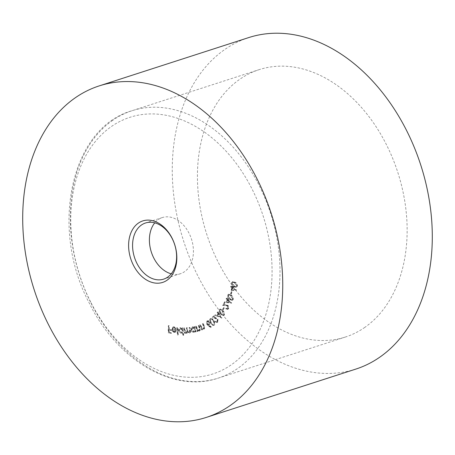 <?xml version="1.0" encoding="UTF-8"?>
<svg xmlns="http://www.w3.org/2000/svg" width="455" height="455" viewBox="0 0 455 455"><rect width="100%" height="100%" fill="white"/><g stroke="black" fill="none" stroke-linecap="round" stroke-linejoin="round"><path stroke-width="0.34" stroke-dasharray="2.27 1.71" d="M364.904 327.316A140.476 100.418 72.1 0 1 345.47 337.007A140.476 100.418 72.1 0 1 211.928 248.407A140.476 100.418 72.1 0 1 239.654 79.363A140.476 100.418 72.1 0 1 259.088 69.666A140.476 100.418 72.1 0 1 392.637 158.266A140.476 100.418 72.1 0 1 364.904 327.316M171.239 273.825A29.501 21.089 -107.9 0 0 180.487 273.694A29.501 21.089 -107.9 0 0 189.075 233.284A29.501 21.089 -107.9 0 0 162.344 217.553A29.501 21.089 -107.9 0 0 154.768 222.853M248.72 37.583A174.191 124.516 -107.9 0 0 197.988 276.179A174.191 124.516 -107.9 0 0 355.838 369.09M174.208 327.39L175.795 328.954L176.221 328.743L174.225 326.775L173.383 326.804L172.212 329.107L172.746 330.984L174.39 332.298L175.198 332.269L176.011 331.61L176.398 329.898L172.746 329.175L173.645 327.407L174.208 327.39L173.833 327.509L175.42 329.079L175.795 328.954M183.183 335.227L183.695 335.261L182.842 327.896L182.336 327.862L182.438 328.777L180.703 327.628L179.776 327.81L180.703 327.628C179.452 327.725 178.872 328.618 178.969 330.307C179.276 332.002 180.072 332.969 181.363 333.214L182.836 332.201L183.183 335.227L182.813 335.346L183.695 335.261M195.673 331.888L196.162 331.792L194.774 326.531L194.285 326.633L194.524 327.537L192.715 326.821L192.164 326.991L192.715 326.821C191.555 327.247 191.145 328.311 191.492 330.012C192.038 331.649 192.943 332.429 194.188 332.343L195.423 330.921L195.673 331.888L195.303 332.013L196.162 331.792M200.149 324.773L202.117 329.869L202.577 329.665L202.225 328.749L203.971 329.198C204.852 328.516 204.96 327.452 204.284 326.002L203.271 323.38L202.816 323.585L204.153 327.213L203.647 328.635L203.163 328.794L203.647 328.635L201.935 327.793L200.609 324.569L199.779 324.898L201.741 329.989L202.117 329.869M201.741 329.989L202.202 329.784L201.849 328.874L203.595 329.318C204.477 328.635 204.585 327.572 203.908 326.121L202.902 323.499L203.271 323.38M210.625 318.523C209.766 319.785 209.886 321.281 210.989 323.01C211.842 324.927 212.934 325.683 214.254 325.262C215.13 324 215.022 322.493 213.935 320.741C213.054 318.83 211.95 318.09 210.625 318.523L210.989 318.329L210.625 318.523M213.56 320.866C212.678 318.949 211.581 318.21 210.255 318.648C209.391 319.911 209.51 321.401 210.614 323.13C211.473 325.052 212.559 325.803 213.878 325.388L213.514 325.575L213.878 325.388C214.754 324.119 214.652 322.612 213.56 320.866L213.935 320.741M216.614 315.696L221.96 317.96L219.185 313.865L219.64 313.364L219.259 312.801L218.804 313.302L217.877 311.937L217.496 312.346L218.423 313.717L216.239 315.815L221.886 318.045M222.831 309.315L223.195 309.758L224.423 307.95L224.053 307.512L222.455 309.44L223.195 309.758M226.3 302.427L231.692 303.013L228.336 299.714L228.666 299.054L228.205 298.605L227.875 299.265L226.761 298.161L226.488 298.713L227.602 299.811L225.93 302.547L231.635 303.127M230.839 293.913L231.259 294.248L232.056 291.996L231.629 291.666L230.463 294.032L231.259 294.248M231.857 282.737C231.834 284.574 232.596 285.859 234.143 286.599L236.515 287.27L237.419 286.149C237.453 284.295 236.697 282.987 235.144 282.219L232.789 281.588L231.481 282.856C231.458 284.693 232.221 285.979 233.768 286.718L234.143 286.599M231.294 290.688L236.503 290.023L232.863 287.441L233.085 286.69L232.585 286.332L232.363 287.088L231.146 286.223L230.964 286.849L232.175 287.714L231.294 290.688L230.924 290.808L236.463 290.154M227.972 294.994C227.693 296.745 228.302 298.156 229.786 299.225L232.42 300.374L233.216 299.572C233.506 297.803 232.909 296.37 231.424 295.272L228.797 294.175L227.597 295.113C227.318 296.865 227.927 298.275 229.411 299.345L232.044 300.493L233.216 299.572M228.239 308.211L227.716 308.666L226.402 308.166L226.112 308.655L227.938 309.332L228.694 308.672L228.256 305.555L225.976 304.736L223.974 304.651L225.384 302.274L224.935 301.779L222.865 305.277L225.936 305.413L227.949 306.044L228.239 308.211L227.341 308.791L226.033 308.285L226.402 308.166M219.719 309.394C219.111 310.913 219.458 312.403 220.766 313.865L223.61 315.707L224.184 315.287C224.81 313.757 224.474 312.249 223.172 310.759L220.317 308.962L219.344 309.514C218.736 311.032 219.088 312.522 220.396 313.984L220.766 313.865M217.45 321.634L216.728 321.964L217.45 321.634L215.607 321.002L215.221 321.361L217.319 322.504L217.826 322.197L217.962 319.205L215.818 317.732L213.81 317.01L215.676 315.287L215.317 314.695L212.57 317.226L215.653 318.341L217.564 319.558L217.45 321.634M208.322 325.365L211.126 327.486L211.33 326.895L208.817 324.967L209.334 324.79L209.687 321.998C209.01 320.792 208.214 320.411 207.298 320.86L206.888 323.761L208.322 325.365L207.946 325.484L210.75 327.611L211.126 327.486M210.75 327.611L210.955 327.014L208.441 325.086L209.334 324.79L208.959 324.91L209.311 322.117L209.687 321.998M209.311 322.117C208.635 320.911 207.838 320.53 206.923 320.98L207.594 320.718L206.923 320.98L206.513 323.88L206.888 323.761M195.912 326.229L197.618 331.445L198.096 331.286L197.788 330.353L199.54 330.961C200.473 330.375 200.644 329.335 200.041 327.839L199.165 325.154L198.687 325.314L199.836 329.022L199.239 330.375L197.55 329.38L196.395 326.07L195.542 326.349L197.243 331.564L197.618 331.445M184.036 327.896L185.043 333.236L185.549 333.202L185.373 332.281L186.061 332.986L187.17 333.202L186.561 333.367L187.943 331.877L189.9 333.009L189.274 333.179L189.644 333.054C190.6 332.741 190.89 331.854 190.508 330.398L189.963 327.486L189.439 327.52L189.991 330.438L189.417 332.395C188.37 332.133 187.773 331.257 187.631 329.767L187.238 327.674L186.732 327.708L187.25 330.444L186.715 332.588L184.969 330.125L184.542 327.862L183.661 328.015L184.667 333.356L185.043 333.236M184.667 333.356L185.174 333.322L185.003 332.4L186.561 333.367L187.568 331.996L189.274 333.179C190.23 332.861 190.514 331.974 190.139 330.523L189.587 327.606L189.064 327.64L189.616 330.558L189.047 332.52L189.61 332.36L189.047 332.52C187.995 332.258 187.397 331.376 187.261 329.886L186.863 327.793L187.238 327.674M186.863 327.793L186.362 327.827L186.874 330.563L186.34 332.707L186.891 332.554L186.34 332.707L184.594 330.245L184.167 327.981L184.542 327.862M177.2 327.475L177.746 334.8L178.263 334.869L177.717 327.543L176.824 327.594L177.37 334.92L177.746 334.8M168.697 325.541L168.56 332.582L171.325 333.384L171.342 332.69L169.124 332.048L169.169 329.847L171.381 330.489L171.399 329.795L169.18 329.153L169.249 325.7L168.327 325.661L168.185 332.707L168.56 332.582M233.768 286.718L236.139 287.389L237.419 286.149M237.044 286.269C237.078 284.415 236.321 283.107 234.774 282.339L235.144 282.219M234.774 282.339L232.42 281.713L231.481 282.856M234.621 282.936L236.549 285.939L235.889 286.718L233.898 286.104L231.965 283.129L232.607 282.362L234.996 282.811L236.918 285.82L236.264 286.593L234.268 285.985L232.34 283.01L232.983 282.236L234.996 282.811M236.549 285.939L236.918 285.82M233.898 286.104L234.268 285.985M233.205 282.339L233.58 282.219M231.965 283.129L232.34 283.01M236.094 290.273L236.503 290.023M236.128 290.142L232.488 287.56L232.863 287.441M232.488 287.56L233.085 286.69M232.71 286.809L232.209 286.457L232.585 286.332M232.209 286.457L231.987 287.207L232.363 287.088M231.987 287.207L230.77 286.349L231.146 286.223M230.77 286.349L230.588 286.969L230.964 286.849M230.588 286.969L232.175 287.714M231.805 287.833L230.924 290.808M231.76 290.017L232.306 288.186L234.484 289.733L231.76 290.017L232.135 289.898L232.676 288.066L234.854 289.613L232.135 289.898M232.306 288.186L232.676 288.066M234.484 289.733L234.854 289.613M230.89 294.368L232.056 291.996M231.68 292.121L231.259 291.786L231.629 291.666M231.259 291.786L230.463 294.032M232.841 299.691C233.131 297.928 232.533 296.495 231.049 295.392L231.424 295.272M231.049 295.392L228.421 294.294L227.597 295.113M230.816 295.926L232.374 299.253L231.8 299.805L229.627 298.793L228.057 295.488L228.626 294.942L229.439 295.022L231.185 295.807L232.75 299.134L232.169 299.686L230.002 298.668L228.427 295.369L229.001 294.817L229.815 294.903L231.185 295.807M232.374 299.253L232.75 299.134M229.627 298.793L230.002 298.668M229.439 295.022L229.815 294.903M228.057 295.488L228.427 295.369M231.259 303.246L231.692 303.013M231.316 303.132L227.966 299.839L228.336 299.714M227.966 299.839L228.666 299.054M228.291 299.18L227.83 298.725L228.205 298.605M227.83 298.725L227.506 299.384L227.875 299.265M227.506 299.384L226.385 298.287L226.761 298.161M226.385 298.287L226.112 298.833L226.488 298.713M226.112 298.833L227.233 299.93L227.602 299.811M227.233 299.93L225.93 302.547M229.695 302.359L226.891 301.995L227.693 300.385L229.695 302.359L230.071 302.239L227.261 301.875L228.063 300.266L230.071 302.239M226.891 301.995L227.261 301.875M227.693 300.385L228.063 300.266M226.033 308.285L225.737 308.78L226.112 308.655M225.737 308.78L227.568 309.451L228.694 308.672M228.325 308.791L227.881 305.675L228.256 305.555M227.881 305.675L223.974 304.651M223.598 304.77L225.384 302.274M225.009 302.393L224.565 301.898L224.935 301.779M224.565 301.898L222.865 305.277M222.489 305.396L227.949 306.044M227.574 306.164L227.864 308.336M222.825 309.878L224.423 307.95M224.048 308.075L223.678 307.631L224.053 307.512M223.678 307.631L222.455 309.44M220.396 313.984L223.24 315.827L224.184 315.287M223.809 315.406C224.44 313.876 224.099 312.369 222.796 310.879L223.172 310.759M222.796 310.879L219.941 309.082L219.344 309.514M222.461 311.294L223.422 314.854L223.03 315.133L223.792 314.735C222.842 315.247 221.938 314.809 221.09 313.427L220.118 309.883L220.499 309.605L219.742 310.003L221.232 310.026L222.461 311.294L222.831 311.174L223.792 314.735L223.422 314.854C222.467 315.366 221.568 314.934 220.715 313.546L219.742 310.003L221.608 309.906L222.831 311.174M220.715 313.546L221.09 313.427M221.232 310.026L221.608 309.906M221.511 318.164L221.96 317.96M221.585 318.085L218.81 313.984L219.185 313.865M218.81 313.984L219.64 313.364M219.27 313.484L218.889 312.921L219.259 312.801M218.889 312.921L218.428 313.421L218.804 313.302M218.428 313.421L217.501 312.056L217.877 311.937M217.501 312.056L217.126 312.471L217.496 312.346M217.126 312.471L218.047 313.836L218.423 313.717M218.047 313.836L216.239 315.815M217.319 315.616L218.434 314.399L220.095 316.851L217.319 315.616L218.804 314.28L220.465 316.731L217.689 315.497M218.434 314.399L218.804 314.28M220.095 316.851L220.465 316.731M215.232 321.122L214.845 321.48L216.95 322.623L217.45 322.316L217.592 319.33L215.442 317.852L213.435 317.129L215.306 315.406L214.948 314.814L212.195 317.345L215.278 318.46L217.189 319.677L217.075 321.753L215.607 321.002M214.845 321.48L215.221 321.361M217.45 322.316L217.826 322.197M217.592 319.33L217.962 319.205M213.435 317.129L213.81 317.01M215.306 315.406L215.676 315.287M214.948 314.814L215.317 314.695M212.195 317.345L212.57 317.226M217.189 319.677L217.564 319.558M210.614 323.13L210.989 323.01M213.145 321.162C214.021 322.51 214.157 323.71 213.566 324.762L213.935 324.642C212.889 324.864 212.036 324.21 211.393 322.68C210.494 321.344 210.346 320.149 210.955 319.091L210.58 319.217L212.098 319.637L213.145 321.162L213.52 321.042C214.39 322.385 214.532 323.59 213.935 324.642L213.566 324.762C212.513 324.989 211.666 324.335 211.018 322.8C210.119 321.463 209.977 320.269 210.58 319.217L212.474 319.512L213.52 321.042M212.098 319.637L212.474 319.512M210.955 327.014L211.33 326.895M208.441 325.086L208.959 324.91L208.441 325.086M206.513 323.88L207.946 325.484M207.247 321.611L207.821 321.395L209.237 322.276L208.947 324.278L208.384 324.495L206.957 323.613L207.247 321.611L208.862 322.402L208.578 324.398L208.947 324.278L207.332 323.488L207.622 321.492L207.247 321.611M208.862 322.402L209.237 322.276M206.957 323.613L207.332 323.488M202.202 329.784L202.577 329.665M201.849 328.874L202.225 328.749M202.441 323.704L203.783 327.333L204.153 327.213M203.783 327.333L203.271 328.755L201.559 327.918L201.935 327.793M201.559 327.918L200.24 324.688L200.609 324.569M200.24 324.688L199.779 324.898M197.243 331.564L198.096 331.286M197.726 331.405L197.419 330.472L197.788 330.353M197.419 330.472L199.54 330.961M199.165 331.081C200.103 330.501 200.268 329.46 199.665 327.964L198.789 325.274L199.165 325.154M198.312 325.433L199.466 329.147L199.836 329.022M199.466 329.147L198.863 330.495L199.239 330.375M198.863 330.495L197.174 329.5L197.55 329.38M197.174 329.5L196.02 326.189L196.395 326.07M196.02 326.189L195.542 326.349M195.786 331.911L194.399 326.656L194.774 326.531M193.915 326.753L194.154 327.657L194.524 327.537M194.154 327.657L192.346 326.94C191.18 327.373 190.77 328.43 191.117 330.131L191.492 330.012M191.117 330.131C191.669 331.775 192.567 332.554 193.819 332.468L195.423 330.921M195.047 331.047L195.303 332.013M192.556 327.549L194.632 329.352L193.682 331.809L191.606 330L192.556 327.549L192.931 327.429L195.007 329.227L194.057 331.684L191.982 329.881L192.931 327.429L192.556 327.549M193.83 331.769L194.2 331.644L193.83 331.769M194.632 329.352L195.007 329.227M191.606 330L191.982 329.881M185.174 333.322L185.549 333.202M185.003 332.4L185.373 332.281M185.691 333.105L186.061 332.986M187.568 331.996L187.943 331.877M189.587 327.606L189.963 327.486M189.064 327.64L189.439 327.52M189.616 330.558L189.991 330.438M186.362 327.827L186.732 327.708M184.167 327.981L183.661 328.015M183.319 335.38L182.472 328.015L182.842 327.896M182.472 328.015L181.96 327.981L182.336 327.862M181.96 327.981L182.068 328.897L182.438 328.777M182.068 328.897L180.328 327.748C179.077 327.85 178.496 328.743 178.593 330.432L178.969 330.307M178.593 330.432C178.9 332.122 179.702 333.088 180.988 333.339L182.836 332.201M182.461 332.321L182.813 335.346M180.453 328.379L182.296 330.614L181.403 332.628L180.954 332.679L179.111 330.438L180.828 328.254L182.671 330.495L181.329 332.56L179.486 330.319L180.828 328.254L180.049 328.425L180.453 328.379M181.403 332.628L180.954 332.679M182.296 330.614L182.671 330.495M179.111 330.438L179.486 330.319M177.37 334.92L178.263 334.869M177.894 334.988L177.348 327.663L177.717 327.543M177.348 327.663L176.824 327.594M175.42 329.079L176.221 328.743M175.852 328.863L173.856 326.9L174.225 326.775M173.856 326.9L173.014 326.923L171.836 329.227L172.212 329.107M171.836 329.227L172.371 331.103L172.746 330.984M172.371 331.103L174.015 332.417L174.39 332.298M174.015 332.417L176.011 331.61M175.636 331.729L176.022 330.023L176.398 329.898M176.022 330.023L172.746 329.175M172.377 329.295L173.27 327.526L173.833 327.509M172.445 329.892L175.471 330.489L174.601 331.74L174.003 331.769L172.957 331.069L172.445 329.892L175.84 330.37L174.97 331.621L173.332 330.95L172.82 329.767M175.471 330.489L175.84 330.37M172.957 331.069L173.332 330.95M174.003 331.769L174.373 331.649M168.185 332.707L171.325 333.384M170.955 333.504L170.966 332.81L171.342 332.69M170.966 332.81L169.124 332.048M168.748 332.173L168.794 329.966L169.169 329.847M168.794 329.966L171.381 330.489M171.012 330.609L171.023 329.915L171.399 329.795M171.023 329.915L169.18 329.153M168.805 329.272L168.873 325.82L169.249 325.7M168.873 325.82L168.327 325.661M112.527 120.438A140.476 100.418 -107.9 0 0 91.046 303.161A140.476 100.418 -107.9 0 0 218.343 378.082A140.476 100.418 -107.9 0 0 237.777 368.391A140.476 100.418 -107.9 0 0 259.259 185.668A140.476 100.418 -107.9 0 0 131.961 110.741A140.476 100.418 -107.9 0 0 112.527 120.438M90.67 302.018A134.856 96.403 72.1 0 1 111.293 126.604A134.856 96.403 72.1 0 1 252.155 189.229A134.856 96.403 72.1 0 1 231.538 364.637A134.856 96.403 72.1 0 1 90.67 302.018M229.411 299.345L229.786 299.225M225.6 304.856L225.976 304.736M225.566 305.533L225.936 305.413M215.442 317.852L215.818 317.732M215.278 318.46L215.653 318.341M211.018 322.8L211.393 322.68M203.908 326.121L204.284 326.002M203.379 326.133L203.755 326.013M200.956 326.559L201.332 326.44M199.665 327.964L200.041 327.839M199.125 327.924L199.5 327.799M196.645 328.106L197.021 327.981M190.139 330.523L190.508 330.398M187.261 329.886L187.631 329.767M186.874 330.563L187.25 330.444M184.594 330.245L184.969 330.125M345.47 337.007L218.343 378.082C173.395 393.649 117.123 360.098 89.396 303.343C49.504 228.956 70.428 127.98 131.961 110.741L259.088 69.666M162.344 217.553L145.52 222.99M180.487 273.694L163.658 279.131M236.515 287.27L236.139 287.389M232.789 281.588L232.42 281.713M236.264 286.593L235.889 286.718M232.983 282.236L232.607 282.362M232.42 300.374L232.044 300.493M228.797 294.175L228.421 294.294M232.169 299.686L231.8 299.805M229.001 294.817L228.626 294.942M227.716 308.666L227.341 308.791M227.938 309.332L227.568 309.451M223.61 315.707L223.24 315.827M220.317 308.962L219.941 309.082M217.319 322.504L216.95 322.623M209.084 324.91L208.708 325.029M173.383 326.804L173.014 326.923M175.198 332.269L174.822 332.389M173.645 327.407L173.27 327.526M174.97 331.621L174.601 331.74"/><path stroke-width="0.68" d="M172.252 238.721A29.501 21.089 -107.9 0 0 145.52 222.99A29.501 21.089 -107.9 0 0 136.927 263.394A29.501 21.089 -107.9 0 0 163.658 279.131A29.501 21.089 -107.9 0 0 172.252 238.721M154.768 222.853A29.501 21.089 -107.9 0 0 153.75 257.957A29.501 21.089 -107.9 0 0 171.239 273.825M172.064 238.153A32.311 23.097 -107.9 0 0 138.314 223.149A32.311 23.097 -107.9 0 0 133.378 265.174A32.311 23.097 -107.9 0 0 167.121 280.178A32.311 23.097 -107.9 0 0 172.064 238.153M206.28 417.417L355.838 369.09A174.191 124.516 -107.9 0 0 406.571 130.494A174.191 124.516 -107.9 0 0 248.72 37.583L99.162 85.91A174.191 124.516 -107.9 0 0 48.429 324.506A174.191 124.516 -107.9 0 0 206.28 417.417A174.191 124.516 -107.9 0 0 257.012 178.821A174.191 124.516 -107.9 0 0 99.162 85.91"/></g></svg>
